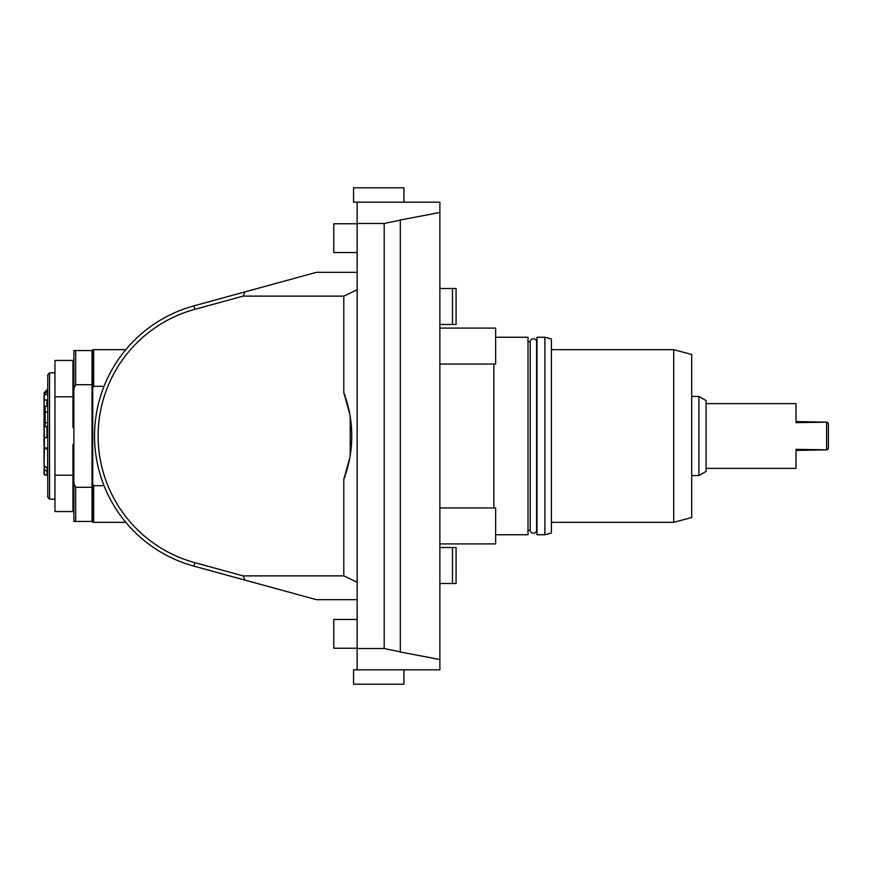 <?xml version="1.0" encoding="UTF-8"?>
<svg xmlns="http://www.w3.org/2000/svg" width="872" height="872" viewBox="0 0 872 872"><rect width="100%" height="100%" fill="white"/><g stroke="black" fill="none" stroke-linecap="round" stroke-linejoin="round"><path stroke-width="1.31" d="M400.313 651.842L384.203 648.539L357.149 648.539L357.149 669.827L403.91 669.827L403.91 684.215L353.552 684.215L353.552 669.827L439.88 669.827L439.88 659.526L400.313 651.984L400.313 220.017L439.88 212.474L439.88 202.173L357.149 202.173L357.149 648.539M439.88 659.526L439.88 212.474M400.313 220.158L384.203 223.461L357.149 223.461M403.91 202.173L403.91 187.785L353.552 187.785L353.552 202.173L357.149 202.173M349.814 457.702L343.786 479.404L343.786 575.88L243.146 575.88L244.999 580.12L316.492 599.674L357.149 599.674M357.149 289.842L343.786 296.12L243.146 296.12L244.999 291.88L316.492 272.326L357.149 272.326M343.786 296.12L343.786 392.596L349.814 414.298M350.217 416.696L350.217 455.304M343.786 575.88L357.149 582.158M343.786 479.404A122.309 122.309 0 0 0 343.786 392.596M243.146 575.88L194.783 562.647A131.301 131.301 0 0 1 194.783 309.353L193.835 305.887L287.716 280.195M243.146 296.12L194.783 309.353M287.716 591.805L193.835 566.113A134.898 134.898 0 0 1 193.835 305.887L244.999 291.88M244.999 580.12L193.835 566.113L194.783 562.647M105.686 522.339L125.786 522.339L92.737 522.339L92.737 349.661L93.642 349.661L93.642 386.318L92.737 388.236M125.786 349.661L93.642 349.661M104.019 485.682L93.642 485.682L92.737 483.764M104.019 386.318L93.642 386.318M93.642 485.682L93.642 522.339M75.657 521.434L92.018 521.434L92.018 487.306L75.657 487.306L73.858 483.546L73.858 521.434L75.657 521.434L75.657 487.306M73.858 483.546L73.858 350.566L92.018 350.566L92.018 487.306M75.657 350.566L75.657 384.694L92.018 384.694M73.858 388.454L75.657 384.694M54.969 396.793L72.954 396.793L72.954 360.452L54.969 360.452L54.969 475.207L72.954 475.207L72.954 444.36L73.858 444.36M72.954 396.793L72.954 427.64L73.858 427.64M54.969 475.207L54.969 511.548L72.954 511.548L72.954 475.207M49.573 372.867L47.775 374.666L47.775 497.334L49.573 499.133L49.573 372.867L54.969 372.867M47.775 449.233L44.047 448.241L44.047 400.597M44.047 470.368L44.047 474.444L45.126 475.098L44.407 474.848L44.047 465.746L47.775 468.231M46.674 468.133L47.775 468.242M47.775 470.008L44.407 470.542L44.407 466.814M46.925 475.098L45.126 475.098L46.925 475.098L46.925 470.542L44.407 470.542M44.047 396.498L44.047 400.303L44.047 394.035L47.775 390.536M44.047 405.818L44.407 394.111L47.775 390.972M47.775 400.204L44.407 399.877M47.775 426.375L45.126 426.637L45.126 406.265L46.925 406.265L46.925 399.877M46.925 406.265L47.775 406.886M47.775 448.786L44.407 447.892L44.407 437.581L46.925 437.581L46.925 426.637M46.925 437.581L47.775 437.788M44.047 468.351L44.407 447.892M46.717 468.144L47.644 468.242M44.047 394.035L44.047 392.836L44.407 394.111M47.775 422.495L44.047 422.876L44.407 437.581L44.047 427.738M44.047 445.963L44.047 448.241M44.407 405.687L45.126 406.265M45.126 426.637L44.407 427.465M44.047 407.943L44.047 464.057M493.846 507.951L493.846 364.049M495.645 534.743L528.018 534.743L528.018 337.257L495.645 337.257M528.018 341.748L530.22 341.748A3.205 3.205 0 0 1 533.413 338.728A3.205 3.205 0 0 1 536.618 341.748L537.01 341.748M528.018 530.252L530.22 530.252L530.22 341.748M530.22 530.252A3.205 3.205 0 0 0 533.413 533.272A3.205 3.205 0 0 0 536.618 530.252L536.618 341.748M544.88 337.257L537.01 337.257L537.01 534.743L544.88 534.743L551.398 532.999L551.398 339.001L544.88 337.257L544.88 534.743M551.398 522.339L673.718 522.339L673.718 349.661L551.398 349.661M673.718 349.661L691.703 354.479L691.703 517.521L673.718 522.339M691.703 396.433L698.897 396.433L698.897 475.567L691.703 475.567M698.897 396.433L706.091 400.586L706.091 471.414L698.897 475.567M706.091 403.627L796.027 403.627L796.027 422.669L827.125 422.135L828.4 423.411L828.4 448.59L827.125 449.865L796.027 449.331L796.027 468.373L706.091 468.373M826.602 449.331L826.602 422.669M796.027 403.627L796.027 421.612L827.125 422.135M827.125 449.865L796.027 450.388L796.027 468.373M439.88 543.921L495.645 543.921L495.645 507.951L439.88 507.951M439.88 364.049L495.645 364.049L495.645 328.079L439.88 328.079M452.481 324.482L452.481 288.512L456.078 288.512L456.078 324.482L439.88 324.482M452.481 288.512L439.88 288.512M452.481 583.488L452.481 547.518L456.078 547.518L456.078 583.488L439.88 583.488M452.481 547.518L439.88 547.518M384.203 223.461L384.203 648.539M357.149 648.245L333.758 648.245L333.758 619.469L357.149 619.469M357.149 252.531L333.758 252.531L333.758 223.755L357.149 223.755M47.644 448.786L47.644 468.231M47.775 389.239L47.644 390.972M44.407 394.504L47.775 394.504M44.047 412.554L47.775 411.878M44.047 448.132L47.775 447.783M92.737 506.512L92.018 506.512M92.737 365.488L92.018 365.488M72.954 501.117L73.858 501.117M72.954 370.883L73.858 370.883M49.573 499.133L54.969 499.133M47.644 389.239L44.047 392.836"/></g></svg>

